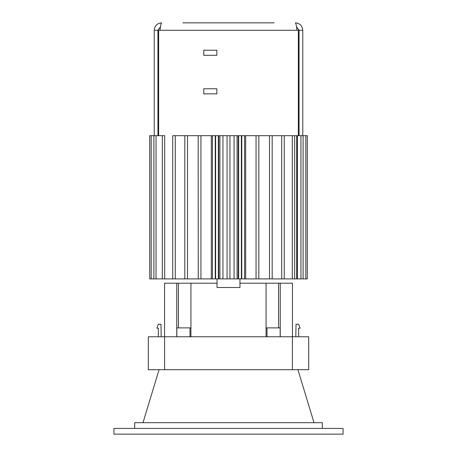 <?xml version="1.0" encoding="UTF-8"?>
<svg xmlns="http://www.w3.org/2000/svg" width="457" height="457" viewBox="0 0 457 457"><rect width="100%" height="100%" fill="white"/><g stroke="black" fill="none" stroke-linecap="round" stroke-linejoin="round"><path stroke-width="0.69" d="M134.695 428.42L134.695 422.691L322.305 422.691L322.305 428.42M343.07 428.42L343.07 434.15L113.93 434.15L113.93 428.42L343.07 428.42M164.594 369.702L148.302 369.702L148.302 336.763L164.594 336.763L164.594 369.702L292.406 369.702L292.406 336.763L164.594 336.763M292.406 369.702L308.698 369.702L308.698 336.763L292.406 336.763M158.322 336.763L158.322 328.172L156.894 328.172L158.322 324.236L160.973 324.236L161.19 336.763M298.678 336.763L298.678 328.172L300.106 328.172L298.678 324.236L296.027 324.236L295.81 336.763M266.071 327.886L280.175 327.886L280.175 336.763M267.008 327.886L267.008 336.763M176.825 336.763L176.825 327.886L189.992 327.886L189.992 336.763M189.992 327.886L190.929 327.886M164.554 336.763L164.554 283.203L217.041 283.203L217.041 278.907L307.27 278.907L307.27 135.689L307.27 278.907M217.041 283.203L217.041 287.499L239.959 287.499L239.959 278.907M292.446 336.763L292.446 283.203L280.244 283.203L280.244 336.763M239.959 283.203L280.244 283.203M190.929 283.203L190.929 336.763M266.071 336.763L266.071 283.203M176.756 336.763L176.756 283.203M278.553 327.886L278.553 283.203M178.447 327.886L178.447 283.203M217.041 278.907L215.613 278.907L215.613 135.689L307.27 135.689M164.691 278.907L164.691 135.689L149.73 135.689L149.73 278.907L215.613 278.907L215.613 135.689L215.236 135.689L215.236 278.907M172.752 278.907L172.752 135.689L215.236 135.689M149.73 135.689L149.73 278.907M244.581 135.689L244.581 278.907M241.387 278.907L241.365 135.689L241.387 278.907M212.419 278.907L212.419 135.689M198.252 278.907L198.167 135.689L187.49 135.689L187.49 278.907M223.553 22.85L233.447 22.85M159.956 30.253L159.956 30.271C160.516 25.769 161.075 23.296 161.641 22.85C157.134 23.29 154.66 25.763 154.22 30.271L157.928 30.271L157.928 135.689M154.22 30.271L154.22 135.689M299.072 135.689L299.072 30.271L302.78 30.271C302.34 25.763 299.866 23.29 295.359 22.85C295.919 23.284 296.484 25.758 297.044 30.271L298.341 30.271L298.341 135.689M296.627 27.449L297.044 30.271L158.659 30.271L158.659 135.689L162.338 135.689L162.338 278.907M266.62 135.689L258.833 135.689L258.833 278.907M184.822 278.907L184.822 135.689L175.282 135.689L175.282 278.907M203.765 55.297L216.858 55.297L216.858 50.207L203.765 50.207L203.765 55.297M203.765 93.856L216.858 93.856L216.858 88.767L203.765 88.767L203.765 93.856M302.78 30.271L302.78 135.689M160.487 26.746L157.928 30.271M299.072 30.271L296.513 26.746M182.846 22.85L274.154 22.85M305.836 135.689L305.836 278.907M156.037 135.689L156.037 278.907M151.164 135.689L151.164 278.907M300.963 135.689L300.963 278.907M297.41 135.689L297.41 278.907M296.69 135.689L296.69 278.907M292.309 135.689L292.309 278.907M281.718 135.689L281.718 278.907M269.51 135.689L269.51 278.907M256.051 135.689L256.051 278.907M241.764 135.689L241.764 278.907M238.657 135.689L238.657 278.907M238.263 135.689L238.263 278.907M234.058 135.689L234.058 278.907M222.942 135.689L222.942 278.907M218.737 135.689L218.737 278.907M218.343 135.689L218.343 278.907M200.949 135.689L200.949 278.907M297.924 369.702L314.01 422.691M159.076 369.702L142.99 422.691M153.889 135.689L153.889 278.907M303.111 135.689L303.111 278.907M294.662 135.689L294.662 278.907M284.248 135.689L284.248 278.907M272.178 135.689L272.178 278.907M245.683 135.689L245.683 278.907M237.092 135.689L237.092 278.907M229.934 135.689L229.934 278.907M227.066 135.689L227.066 278.907M219.908 135.689L219.908 278.907M211.317 135.689L211.317 278.907"/></g></svg>
